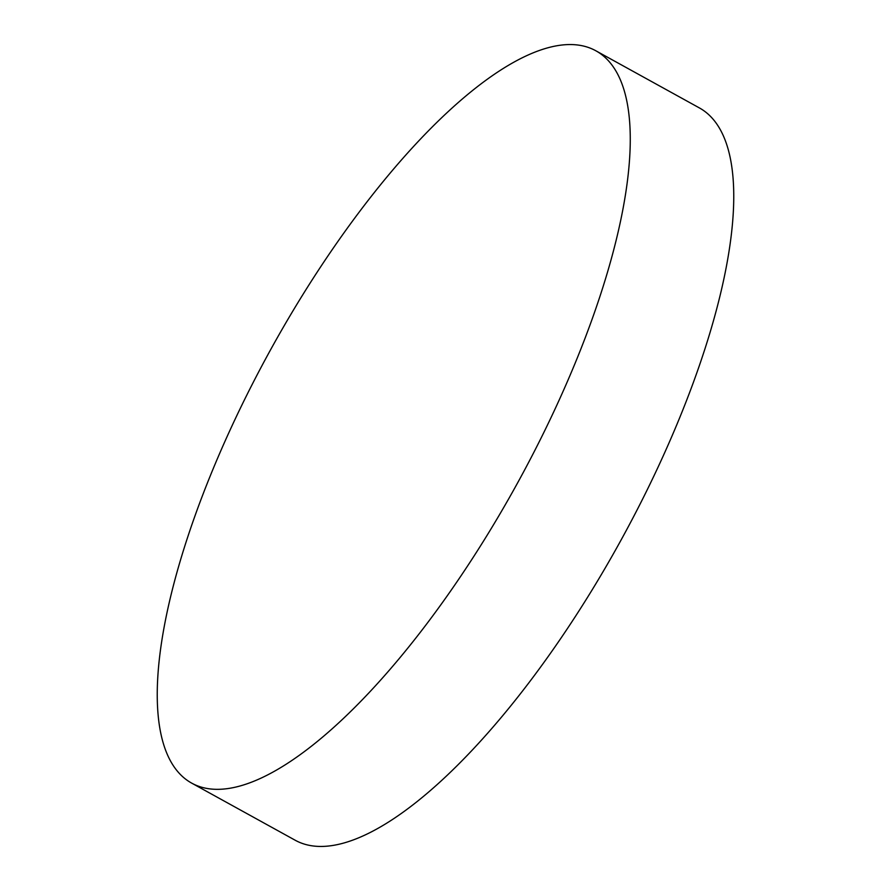 <?xml version="1.0" encoding="UTF-8"?>
<svg xmlns="http://www.w3.org/2000/svg" width="891" height="891" viewBox="0 0 891 891"><rect width="100%" height="100%" fill="white"/><g stroke="black" fill="none" stroke-linecap="round" stroke-linejoin="round"><path stroke-width="1.34" d="M569.783 44.55A418.235 140.299 -61.1 0 0 252.777 383.275A418.235 140.299 -61.1 0 0 191.688 783.122A418.235 140.299 -61.1 0 0 217.727 789.337A418.235 140.299 -61.1 0 0 534.734 450.623A418.235 140.299 -61.1 0 0 595.834 50.776A418.235 140.299 -61.1 0 0 569.783 44.55M191.688 783.122L295.166 840.224A418.235 140.299 -61.1 0 0 321.217 846.45A418.235 140.299 -61.1 0 0 638.223 507.725A418.235 140.299 -61.1 0 0 699.312 107.878L595.834 50.776"/></g></svg>
